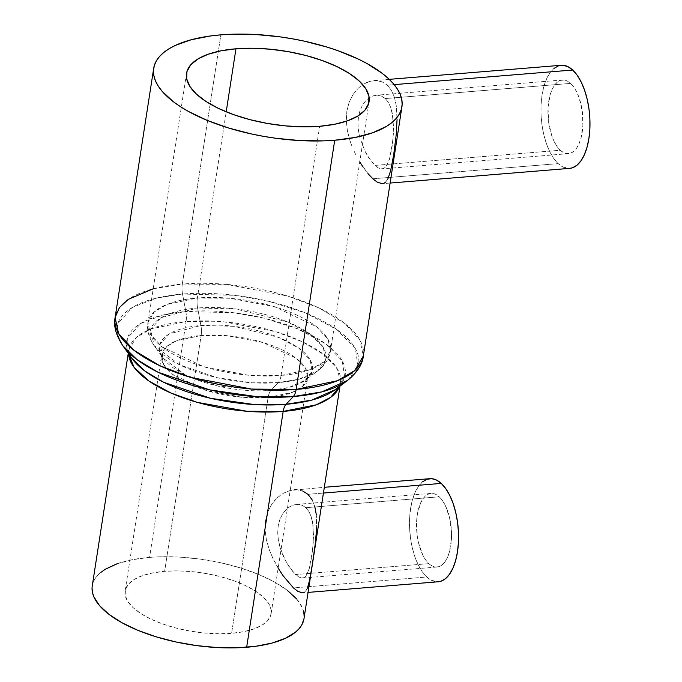 <?xml version="1.0" encoding="UTF-8"?>
<svg xmlns="http://www.w3.org/2000/svg" width="682" height="682" viewBox="0 0 682 682"><rect width="100%" height="100%" fill="white"/><g stroke="black" fill="none" stroke-linecap="round" stroke-linejoin="round"><path stroke-width="0.51" stroke-dasharray="3.41 2.56" d="M560.289 150.253A36.939 17.323 -94.7 0 0 568.473 153.646A36.939 17.323 -94.7 0 0 582.948 124.073A36.939 17.323 -94.7 0 0 570.638 83.4L385.27 98.558L388.263 102.257L390.598 107.142L392.781 116.17L393.386 133.8L391.945 147.866L389.413 159.46L385.85 166.783L383.625 168.505L381.033 168.855L378.126 167.823L374.921 165.411L560.289 150.253L557.117 146.587L554.27 141.779L551.857 136.008L548.669 122.513L548.03 108.148L550.05 95.105L551.977 89.717L554.415 85.369L557.279 82.232L560.459 80.425L563.835 80.016L567.271 81.022L570.638 83.4L573.801 87.066L576.648 91.874L579.061 97.645L582.258 111.14L582.888 125.505L580.868 138.548L578.95 143.936L576.503 148.284L573.639 151.421L570.459 153.228L567.083 153.638L563.647 152.64L560.289 150.253L374.921 165.411L368.186 156.962L364.989 151.251L359.951 137.977L358.493 130.85L357.965 123.74L358.459 116.895L359.985 110.637L362.466 105.19L365.705 100.791L369.491 97.594L373.591 95.71L377.726 95.224L381.698 96.179L385.27 98.558L570.638 83.4A36.939 17.323 -94.7 0 0 562.445 80.007A36.939 17.323 -94.7 0 0 547.97 109.58A36.939 17.323 -94.7 0 0 560.289 150.253M387.342 85.19L394.196 84.628L387.342 85.19L382.201 81.857L387.342 85.19L391.451 90.408L387.342 85.19M376.345 80.553L382.201 81.857L376.345 80.553L370.096 81.277L376.345 80.553M366.959 82.377L370.096 81.277L363.838 83.954L366.959 82.377M360.846 85.983L358.007 88.438L360.846 85.983M352.952 94.627L358.007 88.438L352.952 94.627L349.124 102.283L352.952 94.627M346.848 111.098L349.124 102.283L346.848 111.098L346.277 120.74L346.848 111.098M347.377 130.646L346.277 120.74L347.377 130.646L349.926 140.577L347.377 130.646M351.639 145.385L349.926 140.577L351.639 145.385M355.757 154.644L353.591 150.083L355.757 154.644M359.746 161.881L367.999 173.612L362.977 166.928M561.243 65.284A51.713 24.245 -94.7 0 0 540.979 106.69A51.713 24.245 -94.7 0 0 558.217 163.629L372.849 178.786L377.248 182.171L381.033 183.646L384.188 183.177L386.754 180.815L388.859 176.621L392.235 163.245L395.091 144.814L396.933 124.508L397.001 114.661L396.225 105.463L394.418 97.296L391.451 90.408L394.418 97.296L396.225 105.463L397.06 119.503M428.859 563.647A36.939 17.323 -94.7 0 0 437.043 567.04A36.939 17.323 -94.7 0 0 451.527 537.467A36.939 17.323 -94.7 0 0 439.208 496.794L305.877 507.698L308.852 511.406L311.086 516.3L313.047 525.345L313.243 542.974L311.665 557.075L309.261 568.677L306.03 575.958L303.976 577.663L301.529 578.004L298.707 576.963L295.528 574.551L428.859 563.647L425.696 559.982L422.849 555.174L418.535 542.898L417.239 535.907L416.608 521.542L417.299 514.722L420.547 503.111L422.993 498.764L425.858 495.626L429.038 493.819L432.414 493.41L435.849 494.416L439.208 496.794L442.379 500.46L445.227 505.268L449.532 517.544L451.484 531.747L451.467 538.899L449.447 551.943L447.52 557.33L445.082 561.678L442.217 564.815L439.038 566.623L435.662 567.032L432.226 566.026L428.859 563.647L295.528 574.551L288.657 566.094L283.78 557.288L281.069 550.63L278.35 540.05L277.719 532.957L278.179 526.095L279.748 519.829L282.331 514.364L285.732 509.957L289.68 506.76L293.942 504.868L298.204 504.373L302.279 505.319L305.877 507.698L439.208 496.794A36.939 17.323 -94.7 0 0 431.024 493.401A36.939 17.323 -94.7 0 0 416.549 522.975A36.939 17.323 -94.7 0 0 428.859 563.647M429.822 478.679A51.713 24.245 -94.7 0 0 409.55 520.076A51.713 24.245 -94.7 0 0 426.787 577.015L293.456 587.918L297.804 591.32L301.418 592.803L304.283 592.351L306.491 590.015L308.213 585.872L311.018 572.556L315.255 543.861L316.738 523.887L316.312 514.697L314.794 506.496L312.006 499.574L307.949 494.322L323.43 493.06L307.949 494.322L302.697 490.972L296.661 489.71L302.697 490.972M278.162 568.191L273.312 559.274L269.305 549.845L266.415 539.974L265.068 530.076L265.545 520.426L267.924 511.543L271.99 503.879L274.556 500.571L280.379 495.209L283.559 493.171L290.114 490.477L324.325 487.298M281.078 375.492A14.774 6.931 85.3 0 1 278.205 382.611L298.904 379.226L317.693 370.889L325.374 360.761L323.413 347.752L309.969 333.882L287.369 321.836L235.682 308.929L197.601 308A14.774 6.931 85.3 0 1 197.379 298L230.056 298.256L274.855 306.823L316.593 326.763L327.948 339.142L330.489 350.872L324.103 361.665L311.469 369.073L281.078 375.492A92.351 37.118 8.8 0 0 330.489 350.872A92.351 37.118 8.8 0 0 289.245 311.827A92.351 37.118 8.8 0 0 197.379 298L226.202 111.822L197.379 298A92.351 37.118 8.8 0 0 147.968 322.62A92.351 37.118 8.8 0 0 189.212 361.665A92.351 37.118 8.8 0 0 281.078 375.492L319.662 126.289L281.078 375.492L248.41 375.236L203.603 366.669L161.864 346.729L150.509 334.351L147.968 322.62L154.354 311.827L166.988 304.419L197.379 298A14.774 6.931 -94.7 0 0 197.601 308A88.924 35.745 -171.2 0 1 298.946 327.181A88.924 35.745 -171.2 0 1 317.693 370.889A88.924 35.745 -171.2 0 1 278.205 382.611L270.984 390.36A77.305 31.074 8.8 0 0 305.314 380.164A77.305 31.074 8.8 0 0 289.015 342.168A77.305 31.074 8.8 0 0 200.917 325.493L197.601 308L200.917 325.493L169.383 333.83L160.031 344.095L163.109 358.152L185.342 374.93L218.163 386.148L270.984 390.36A14.774 6.931 -94.7 0 0 268.111 397.478L241.965 397.274L206.126 390.419L172.734 374.469L163.646 364.563L161.617 355.177L166.723 346.55L176.834 340.625L201.139 335.493A14.774 6.931 -94.7 0 0 200.917 325.493A14.774 6.931 85.3 0 1 201.139 335.493A73.878 29.693 -171.2 0 1 274.641 346.55A73.878 29.693 -171.2 0 1 307.633 377.785A73.878 29.693 -171.2 0 1 268.111 397.478L231.599 633.314A73.878 29.693 8.8 0 0 271.129 613.621A73.878 29.693 8.8 0 0 238.129 582.385A73.878 29.693 8.8 0 0 164.635 571.32L201.139 335.493L164.635 571.32L152.589 572.957L142.291 575.719L134.141 579.495L128.446 584.159L125.437 589.521L125.215 595.369L127.79 601.481L133.075 607.636L140.859 613.578L150.841 619.094L162.64 623.962L175.803 627.994L189.818 631.046L204.157 632.99L218.266 633.757L231.599 633.314L243.645 631.677L253.943 628.915L262.093 625.13L267.779 620.475L270.797 615.113L271.018 609.265L268.435 603.144L263.158 596.997L255.375 591.055L245.392 585.54L233.594 580.672L220.431 576.64L206.407 573.588L192.068 571.644L177.968 570.877L164.635 571.32A73.878 29.693 8.8 0 0 125.104 591.013A73.878 29.693 8.8 0 0 158.105 622.248A73.878 29.693 8.8 0 0 231.599 633.314L268.111 397.478A73.878 29.693 -171.2 0 1 194.609 386.421A73.878 29.693 -171.2 0 1 161.617 355.177A73.878 29.693 -171.2 0 1 201.139 335.493L227.285 335.697L263.124 342.552L296.517 358.502L305.604 368.399L307.633 377.785L302.527 386.421L292.416 392.346L268.111 397.478A14.774 6.931 85.3 0 1 270.984 390.36L288.972 387.41L305.314 380.164L311.989 371.366L310.284 360.053L298.597 347.99L278.947 337.522L234.02 326.303L200.917 325.493A77.305 31.074 8.8 0 0 163.109 358.152A77.305 31.074 8.8 0 0 270.984 390.36L278.205 382.611A88.924 35.745 -171.2 0 1 154.115 345.569A88.924 35.745 -171.2 0 1 197.601 308L161.327 317.59L150.577 329.397L154.115 345.569L179.69 364.861L217.447 377.768L252.383 382.79L278.205 382.611A14.774 6.931 -94.7 0 0 281.078 375.492M128.259 353.319L128.762 350.096L128.583 353.77A107.125 43.06 -171.2 0 1 128.762 350.096A107.125 43.06 -171.2 0 1 186.075 321.537L149.563 557.373A107.125 43.06 8.8 0 0 92.249 585.923M153.203 288.801L182.307 284.053A14.774 6.931 -94.7 0 0 182.537 294.053L156.937 297.991L132.7 307.224L117.926 323.456L117.398 334.052L122.786 345.663A122.172 49.104 -171.2 0 1 182.537 294.053L185.845 311.546A110.552 44.432 8.8 0 1 311.836 335.391A110.552 44.432 8.8 0 1 335.143 389.729L344.683 377.146L342.253 360.966L325.544 343.719L297.437 328.75L264.573 318.306L233.193 312.706L185.845 311.546A14.774 6.931 85.3 0 1 186.075 321.537L223.977 321.836L275.954 331.776L302.561 341.87L324.368 354.904L337.547 369.269L340.488 382.875L339.551 386.43A107.125 43.06 -171.2 0 0 340.488 382.875A107.125 43.06 -171.2 0 0 292.646 337.581A107.125 43.06 -171.2 0 0 186.075 321.537A14.774 6.931 -94.7 0 0 185.845 311.546A110.552 44.432 8.8 0 0 131.788 358.246C126.724 349.678 129.367 350.284 128.762 350.096L136.17 337.573L150.824 328.988L186.075 321.537L149.563 557.373L159.042 556.836L179.034 557.066L199.758 559.044L220.414 562.684L240.217 567.842L258.401 574.329L274.266 581.891L287.207 590.237M347.522 380.454L358.067 366.541L355.382 348.673L336.908 329.611L305.86 313.064L269.535 301.529L234.855 295.332L182.537 294.053A14.774 6.931 85.3 0 1 182.307 284.053L226.748 284.403L287.685 296.056L318.878 307.889L344.444 323.174L359.891 340.011L363.344 355.961A125.599 50.485 8.8 0 0 307.25 302.859A125.599 50.485 8.8 0 0 182.307 284.053L220.891 34.85L182.307 284.053A125.599 50.485 8.8 0 0 115.113 317.531M367.999 173.612L372.849 178.786L558.217 163.629A51.713 24.245 -94.7 0 0 569.675 168.369M131.788 358.246L126.903 347.743L127.389 338.153L140.748 323.464L162.683 315.11L185.845 311.546L182.537 294.053A122.172 49.104 -171.2 0 1 321.708 320.378A122.172 49.104 -171.2 0 1 347.59 380.403M303.984 618.702A107.125 43.06 8.8 0 0 256.134 573.409A107.125 43.06 8.8 0 0 149.563 557.373L132.103 559.743L117.176 563.741M296.661 489.71L290.114 490.477L283.559 493.171L277.361 497.681L271.99 503.879L267.924 511.543L265.545 520.426L265.068 530.076L266.415 539.974L269.305 549.845L273.312 559.274L283.303 576.026L293.456 587.918L426.787 577.015A51.713 24.245 -94.7 0 0 438.253 581.763M92.061 587.935L92.726 583.758L94.414 579.768L97.1 575.992L100.757 572.471M296.73 599.043L302.458 607.986L303.822 612.393M304.172 616.698L303.993 618.651M307.403 588.174L305.306 591.575L302.612 592.854L308.051 592.411M316.312 514.697L316.61 528.729M312.006 499.574L314.794 506.496M422.584 481.79L418.569 486.181L415.15 492.268L412.465 499.812L410.598 508.525L409.635 518.073L409.609 528.081L410.521 538.175L412.337 547.97L414.988 557.075L418.373 565.148L422.354 571.883L426.787 577.015L431.501 580.348L438.142 581.772M302.279 505.319L305.877 507.698L308.852 511.406L311.086 516.3L312.569 522.122L313.541 535.72L312.578 550.212L309.261 568.677L306.03 575.958L303.976 577.663L301.529 578.004L298.707 576.963L292.118 570.868L285.323 560.391L279.961 547.169L278.35 540.05L277.719 532.957L278.179 526.095L279.748 519.829L282.331 514.364L285.732 509.957L289.68 506.76L293.942 504.868L298.204 504.373L302.279 505.319M384.188 183.177L382.355 183.688L390.113 183.057M387.853 178.94L385.543 182.222M554.006 68.396L549.999 72.786L546.58 78.873L543.886 86.418L542.019 95.13L541.056 104.678L541.031 114.695L541.943 124.789L543.767 134.576L546.418 143.689L549.794 151.762L553.784 158.497L558.217 163.629L562.923 166.962L569.564 168.386M381.698 96.179L385.27 98.558L388.263 102.257L390.598 107.142L392.218 112.948L393.531 126.545L392.823 141.021L389.413 159.46L385.85 166.783L383.625 168.505L381.033 168.855L378.126 167.823L371.554 161.736L364.989 151.251L359.951 137.977L358.493 130.85L357.965 123.74L358.459 116.895L359.985 110.637L362.466 105.19L365.705 100.791L369.491 97.594L373.591 95.71L377.726 95.224L381.698 96.179M568.473 153.646L382.108 168.88M373.924 80.604L389.269 79.342M437.043 567.04L302.544 578.038M271.129 613.621L307.65 377.743L305.314 380.164L317.693 370.889C325.365 364.691 329.636 358.024 330.489 350.872L369.073 101.669M125.104 591.013L161.617 355.134L163.109 358.152L154.115 345.569C148.667 337.334 146.621 329.687 147.968 322.62L186.544 73.417M335.143 389.729C342.552 383.088 339.858 382.866 340.488 382.875L339.994 386.097M431.024 493.401L296.525 504.399M562.445 80.007L376.089 95.25"/><path stroke-width="1.02" d="M390.113 183.057L569.675 168.369A51.713 24.245 -94.7 0 0 589.939 126.971A51.713 24.245 -94.7 0 0 572.701 70.033L394.196 84.628L572.701 70.033A51.713 24.245 -94.7 0 0 561.243 65.284L389.269 79.342M362.977 166.928L359.746 161.881M382.355 183.688L377.248 182.171L372.849 178.786L367.999 173.612M308.051 592.411L438.253 581.763A51.713 24.245 -94.7 0 0 458.517 540.366A51.713 24.245 -94.7 0 0 441.28 483.419L323.43 493.06L441.28 483.419A51.713 24.245 -94.7 0 0 429.822 478.679L324.325 487.298M302.697 490.972L307.949 494.322L312.006 499.574M294.181 489.77L296.661 489.71M302.612 592.854L297.804 591.32L293.456 587.918L283.303 576.026L278.111 568.106M128.259 353.319L92.249 585.923A107.125 43.06 8.8 0 0 140.1 631.217A107.125 43.06 8.8 0 0 246.662 647.261L283.175 411.425A107.125 43.06 -171.2 0 1 128.583 353.77L134.03 367.274L148.906 381.016L171.182 393.13L197.2 402.337L246.893 411.263L283.175 411.425A14.774 6.931 85.3 0 1 286.048 404.307L311.776 400.095L335.143 389.729A110.552 44.432 8.8 0 1 286.048 404.307L293.269 396.557A122.172 49.104 -171.2 0 1 122.786 345.663L136.869 359.516L157.926 372.176L209.792 389.908L257.796 396.796L293.269 396.557A14.774 6.931 -94.7 0 0 296.15 389.439L251.709 389.09L190.772 377.436L159.579 365.603L134.013 350.318L118.566 333.481L115.113 317.531L119.503 307.48L128.31 299.347L153.203 288.801M131.788 358.246L144.533 370.786L163.578 382.235L210.516 398.288L253.951 404.52L286.048 404.307L293.269 396.557L321.708 391.911L347.522 380.454A122.172 49.104 -171.2 0 1 293.269 396.557A14.774 6.931 85.3 0 0 296.15 389.439A125.599 50.485 8.8 0 0 363.344 355.961L354.657 370.641L337.471 380.709L296.15 389.439L334.726 140.236L296.15 389.439A125.599 50.485 8.8 0 1 171.208 370.633A125.599 50.485 8.8 0 1 115.113 317.531C113.348 325.629 115.906 335.007 122.786 345.663L131.788 358.246A110.552 44.432 8.8 0 0 286.048 404.307A14.774 6.931 -94.7 0 0 283.175 411.425A107.125 43.06 -171.2 0 0 339.551 386.43L330.685 397.342L316.26 404.81L283.175 411.425L246.662 647.261A107.125 43.06 8.8 0 0 303.984 618.702L339.994 386.097M334.726 140.236A125.599 50.485 -171.2 0 1 209.783 121.43A125.599 50.485 -171.2 0 1 153.689 68.328A125.599 50.485 -171.2 0 1 220.891 34.85L210.32 35.993L191.241 39.744L175.487 45.336L169.051 48.754L163.663 52.548L159.375 56.674L156.229 61.107L154.251 65.787L153.467 70.681L153.876 75.728L155.479 80.902L158.258 86.128L162.197 91.379L173.347 101.703L180.466 106.69L188.522 111.49L207.123 120.356L228.444 127.96L251.667 134.013L263.704 136.374L275.886 138.275L300.182 140.594L323.618 140.867L334.726 140.236L355.203 137.457L372.704 132.76L386.566 126.332L391.954 122.538L396.242 118.412L399.388 113.979L401.366 109.299L402.15 104.406L401.741 99.35L400.138 94.184L397.359 88.958L393.42 83.707L388.373 78.498L382.261 73.383L367.095 63.596L358.178 59.027L338.119 50.749L327.164 47.126L303.95 41.073L291.905 38.712L279.731 36.811L255.435 34.492L231.999 34.219L220.891 34.85A125.599 50.485 -171.2 0 1 345.834 53.656A125.599 50.485 -171.2 0 1 401.928 106.759A125.599 50.485 -171.2 0 1 334.726 140.236M235.955 48.797A92.351 37.118 -171.2 0 1 327.82 62.625A92.351 37.118 -171.2 0 1 369.073 101.669A92.351 37.118 -171.2 0 1 319.662 126.289A92.351 37.118 -171.2 0 1 227.788 112.462A92.351 37.118 -171.2 0 1 186.544 73.417A92.351 37.118 -171.2 0 1 235.955 48.797L226.202 111.822L235.955 48.797L252.621 48.243L270.251 49.206L288.179 51.636L305.698 55.447L322.151 60.493L336.899 66.572L349.38 73.468L359.107 80.894L365.714 88.583L368.936 96.23L368.655 103.545L364.887 110.237L357.777 116.068L347.59 120.791L334.717 124.243L319.662 126.289L302.996 126.843L285.366 125.88L267.438 123.451L249.91 119.64L233.457 114.593L218.709 108.515L206.237 101.618L196.51 94.193L189.903 86.503L186.68 78.856L186.953 71.542L190.721 64.85L197.84 59.019L208.027 54.296L220.9 50.843L235.955 48.797M347.59 380.403A122.172 49.104 -171.2 0 1 347.522 380.454L335.143 389.729M303.993 618.651L301.819 624.865L299.134 628.642L295.477 632.163L285.391 638.318L271.947 643.083L255.673 646.289L237.191 647.798L217.2 647.559L196.476 645.59L175.82 641.95L156.016 636.792L137.832 630.304L121.959 622.743L109.018 614.397L99.504 605.582L93.775 596.648L92.411 592.24L92.061 587.935M100.757 572.471L105.352 569.231L117.176 563.741M287.207 590.237L296.73 599.043M303.822 612.393L304.172 616.698M316.61 528.729L315.255 543.861L312.433 563.733L309.662 580.015L307.403 588.174M314.794 506.496L316.312 514.697M438.142 581.772L441.032 581.183L445.482 578.651L449.498 574.261L452.916 568.174L455.61 560.63L457.477 551.917L458.44 542.369L458.466 532.352L457.545 522.259L455.729 512.472L453.078 503.367L449.702 495.285L445.713 488.551L441.28 483.419L436.565 480.085L431.757 478.679L427.034 479.258L422.584 481.79M385.543 182.222L384.188 183.177M397.06 119.503L396.225 134.652L393.727 154.456L390.641 170.713L387.853 178.94M569.564 168.386L572.454 167.789L576.912 165.257L580.919 160.867L584.338 154.78L587.032 147.235L588.898 138.523L589.862 128.975L589.887 118.966L588.975 108.873L587.159 99.078L584.508 89.973L581.124 81.9L577.134 75.165L572.701 70.033L567.995 66.7L563.187 65.293L558.464 65.864L554.006 68.396M115.113 317.531L153.689 68.328M347.522 380.454C357.3 372.381 362.577 364.214 363.344 355.961L401.928 106.759"/></g></svg>
